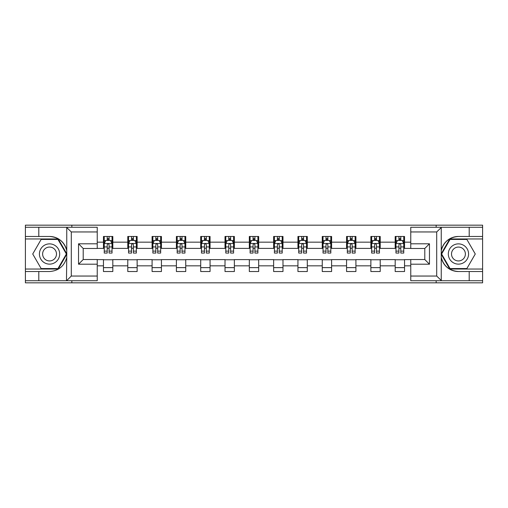 <?xml version="1.0" encoding="UTF-8"?>
<svg xmlns="http://www.w3.org/2000/svg" width="508" height="508" viewBox="0 0 508 508"><rect width="100%" height="100%" fill="white"/><g stroke="black" fill="none" stroke-linecap="round" stroke-linejoin="round"><path stroke-width="0.76" d="M97.238 231.953L71.291 231.953L66.478 227.273L97.238 227.273L97.238 248.469L83.21 248.469L83.21 259.531L97.238 259.531L97.238 280.727L66.478 280.727L66.751 257.391C64.338 266.141 58.604 270.853 49.555 271.532L25.4 271.532L25.4 282.829L482.6 282.829L482.6 238.963L449.764 238.963L441.084 254L449.764 269.037L482.6 269.037M458.445 236.468C449.396 237.147 443.662 241.859 441.249 250.609A17.532 17.532 0 0 1 458.445 236.468L482.6 236.468L482.6 225.171L436.162 225.171L436.162 227.273M436.162 225.171L25.4 225.171L25.4 269.037L58.236 269.037L66.916 254L58.236 238.963L25.4 238.963M436.162 280.727L436.162 282.829M71.838 282.829L71.838 280.727M71.838 227.273L71.838 225.171M410.762 248.393L404.533 248.393L404.533 236.468L395.18 236.468L395.18 242.157L380.219 242.157L380.219 236.468L370.872 236.468L370.872 242.157L355.911 242.157L355.911 236.468L346.564 236.468L346.564 242.157L331.603 242.157L331.603 236.468L322.25 236.468L322.25 242.157L307.296 242.157L307.296 236.468L297.942 236.468L297.942 242.157L282.981 242.157L282.981 236.468L273.634 236.468L273.634 242.157L258.674 242.157L258.674 236.468L249.326 236.468L249.326 242.157L234.366 242.157L234.366 236.468L225.019 236.468L225.019 242.157L210.058 242.157L210.058 236.468L200.704 236.468L200.704 242.157L185.75 242.157L185.75 236.468L176.397 236.468L176.397 242.157L161.436 242.157L161.436 236.468L152.089 236.468L152.089 242.157L137.128 242.157L137.128 236.468L127.781 236.468L127.781 242.157L112.82 242.157L112.82 236.468L103.467 236.468L103.467 242.157L97.238 242.157M404.533 242.157L410.762 242.157M410.762 265.843L404.533 265.843L404.533 271.532L395.18 271.532L395.18 265.843L380.219 265.843L380.219 271.532L370.872 271.532L370.872 265.843L355.911 265.843L355.911 271.532L346.564 271.532L346.564 265.843L331.603 265.843L331.603 271.532L322.25 271.532L322.25 265.843L307.296 265.843L307.296 271.532L297.942 271.532L297.942 265.843L282.981 265.843L282.981 271.532L273.634 271.532L273.634 265.843L258.674 265.843L258.674 271.532L249.326 271.532L249.326 265.843L234.366 265.843L234.366 271.532L225.019 271.532L225.019 265.843L210.058 265.843L210.058 271.532L200.704 271.532L200.704 265.843L185.75 265.843L185.75 271.532L176.397 271.532L176.397 265.843L161.436 265.843L161.436 271.532L152.089 271.532L152.089 265.843L137.128 265.843L137.128 271.532L127.781 271.532L127.781 265.843L112.82 265.843L112.82 271.532L103.467 271.532L103.467 265.843L97.238 265.843M395.18 242.157L395.18 248.393L380.219 248.393L380.219 242.157M380.219 265.843L380.219 259.607L395.18 259.607L395.18 265.843M370.872 242.157L370.872 248.393L355.911 248.393L355.911 242.157M355.911 265.843L355.911 259.607L370.872 259.607L370.872 265.843M346.564 242.157L346.564 248.393L331.603 248.393L331.603 242.157M331.603 265.843L331.603 259.607L346.564 259.607L346.564 265.843M322.25 242.157L322.25 248.393L307.296 248.393L307.296 242.157M307.296 265.843L307.296 259.607L322.25 259.607L322.25 265.843M297.942 242.157L297.942 248.393L282.981 248.393L282.981 242.157M282.981 265.843L282.981 259.607L297.942 259.607L297.942 265.843M273.634 242.157L273.634 248.393L258.674 248.393L258.674 242.157M258.674 265.843L258.674 259.607L273.634 259.607L273.634 265.843M249.326 242.157L249.326 248.393L234.366 248.393L234.366 242.157M234.366 265.843L234.366 259.607L249.326 259.607L249.326 265.843M225.019 242.157L225.019 248.393L210.058 248.393L210.058 242.157M210.058 265.843L210.058 259.607L225.019 259.607L225.019 265.843M200.704 242.157L200.704 248.393L185.75 248.393L185.75 242.157M185.75 265.843L185.75 259.607L200.704 259.607L200.704 265.843M176.397 242.157L176.397 248.393L161.436 248.393L161.436 242.157M161.436 265.843L161.436 259.607L176.397 259.607L176.397 265.843M152.089 242.157L152.089 248.393L137.128 248.393L137.128 242.157M137.128 265.843L137.128 259.607L152.089 259.607L152.089 265.843M127.781 242.157L127.781 248.393L112.82 248.393L112.82 242.157M112.82 265.843L112.82 259.607L127.781 259.607L127.781 265.843M103.467 242.157L103.467 248.393L97.238 248.393M97.238 259.607L103.467 259.607L103.467 265.843M404.533 265.843L404.533 259.607L410.762 259.607M103.467 240.367L104.248 240.367M107.207 240.367L109.08 240.367M112.039 240.367L112.82 240.367M103.467 248.234L104.248 248.234M107.207 248.234L109.08 248.234M112.039 248.234L112.82 248.234M103.467 259.766L112.82 259.766M103.467 267.633L112.82 267.633M127.781 259.766L137.128 259.766M127.781 267.633L137.128 267.633M127.781 240.367L128.556 240.367M131.521 240.367L133.388 240.367M136.347 240.367L137.128 240.367M127.781 248.234L128.556 248.234M131.521 248.234L133.388 248.234M136.347 248.234L137.128 248.234M152.089 259.766L161.436 259.766M152.089 267.633L161.436 267.633M152.089 240.367L152.87 240.367M155.829 240.367L157.696 240.367M160.661 240.367L161.436 240.367M152.089 248.234L152.87 248.234M155.829 248.234L157.696 248.234M160.661 248.234L161.436 248.234M176.397 259.766L185.75 259.766M176.397 267.633L185.75 267.633M176.397 240.367L177.178 240.367M180.137 240.367L182.01 240.367M184.969 240.367L185.75 240.367M176.397 248.234L177.178 248.234M180.137 248.234L182.01 248.234M184.969 248.234L185.75 248.234M200.704 259.766L210.058 259.766M200.704 267.633L210.058 267.633M200.704 240.367L201.486 240.367M204.445 240.367L206.318 240.367M209.277 240.367L210.058 240.367M200.704 248.234L201.486 248.234M204.445 248.234L206.318 248.234M209.277 248.234L210.058 248.234M225.019 259.766L234.366 259.766M225.019 267.633L234.366 267.633M225.019 240.367L225.793 240.367M228.759 240.367L230.626 240.367M233.585 240.367L234.366 240.367M225.019 248.234L225.793 248.234M228.759 248.234L230.626 248.234M233.585 248.234L234.366 248.234M249.326 259.766L258.674 259.766M249.326 267.633L258.674 267.633M249.326 240.367L250.107 240.367M253.067 240.367L254.933 240.367M257.893 240.367L258.674 240.367M249.326 248.234L250.107 248.234M253.067 248.234L254.933 248.234M257.893 248.234L258.674 248.234M273.634 259.766L282.981 259.766M273.634 267.633L282.981 267.633M273.634 240.367L274.415 240.367M277.374 240.367L279.241 240.367M282.207 240.367L282.981 240.367M273.634 248.234L274.415 248.234M277.374 248.234L279.241 248.234M282.207 248.234L282.981 248.234M297.942 259.766L307.296 259.766M297.942 267.633L307.296 267.633M297.942 240.367L298.723 240.367M301.682 240.367L303.555 240.367M306.514 240.367L307.296 240.367M297.942 248.234L298.723 248.234M301.682 248.234L303.555 248.234M306.514 248.234L307.296 248.234M322.25 259.766L331.603 259.766M322.25 267.633L331.603 267.633M322.25 240.367L323.031 240.367M325.99 240.367L327.863 240.367M330.822 240.367L331.603 240.367M322.25 248.234L323.031 248.234M325.99 248.234L327.863 248.234M330.822 248.234L331.603 248.234M346.564 259.766L355.911 259.766M346.564 267.633L355.911 267.633M346.564 240.367L347.339 240.367M350.304 240.367L352.171 240.367M355.13 240.367L355.911 240.367M346.564 248.234L347.339 248.234M350.304 248.234L352.171 248.234M355.13 248.234L355.911 248.234M370.872 259.766L380.219 259.766M370.872 267.633L380.219 267.633M370.872 240.367L371.653 240.367M374.612 240.367L376.479 240.367M379.444 240.367L380.219 240.367M370.872 248.234L371.653 248.234M374.612 248.234L376.479 248.234M379.444 248.234L380.219 248.234M395.18 259.766L404.533 259.766M395.18 267.633L404.533 267.633M395.18 240.367L395.961 240.367M398.92 240.367L400.793 240.367M403.752 240.367L404.533 240.367M395.18 248.234L395.961 248.234M398.92 248.234L400.793 248.234M403.752 248.234L404.533 248.234M109.08 238.493L107.207 238.493M112.039 251.111L109.08 251.111L109.08 253.067L112.039 253.067L112.039 243.561L110.484 240.443L105.81 240.443L104.248 243.561L104.248 253.067L107.207 253.067L107.207 251.111L104.248 251.111M104.248 243.561L104.248 236.468M112.039 243.561L112.039 236.468M107.207 240.443L107.207 236.468M109.08 236.468L109.08 240.443M109.08 251.111L109.08 244.729C108.458 243.529 107.836 243.529 107.207 244.729L107.207 251.111M54.616 245.231A10.128 10.128 0 0 0 40.78 248.933A10.128 10.128 0 0 0 44.488 262.769A10.128 10.128 0 0 0 58.325 259.067A10.128 10.128 0 0 0 54.616 245.231M53.023 247.993A6.934 6.934 0 0 0 43.548 250.533A6.934 6.934 0 0 0 46.088 260.007A6.934 6.934 0 0 0 55.556 257.467A6.934 6.934 0 0 0 53.023 247.993M57.963 268.567L41.142 268.567L32.728 254L41.142 239.433L57.963 239.433L66.377 254L57.963 268.567M463.512 245.231A10.128 10.128 0 0 0 449.675 248.933A10.128 10.128 0 0 0 453.384 262.769A10.128 10.128 0 0 0 467.22 259.067A10.128 10.128 0 0 0 463.512 245.231M461.912 247.993A6.934 6.934 0 0 0 452.444 250.533A6.934 6.934 0 0 0 454.978 260.007A6.934 6.934 0 0 0 464.452 257.467A6.934 6.934 0 0 0 461.912 247.993M466.858 268.567L450.037 268.567L441.623 254L450.037 239.433L466.858 239.433L475.272 254L466.858 268.567M38.799 271.532L38.799 280.727L25.4 280.727M66.478 280.727L38.799 280.727M25.4 271.532L25.4 269.037M66.478 227.273L38.799 227.273L38.799 236.468L25.4 236.468M38.799 227.273L25.4 227.273M49.555 236.468A17.532 17.532 0 0 1 66.751 250.609C64.338 241.859 58.604 237.147 49.555 236.468L38.799 236.468M66.751 257.391L66.751 227.413M83.21 248.469L78.537 243.796L97.238 243.796M97.238 264.204L78.537 264.204L83.21 259.531M66.751 280.587L71.291 276.047L97.238 276.047M441.522 227.273L436.709 231.953L410.762 231.953L410.762 227.273L482.6 227.273M469.202 236.468L469.202 227.273M410.762 276.047L436.709 276.047L441.522 280.727L410.762 280.727L410.762 259.531L424.79 259.531L424.79 248.469L410.762 248.469L410.762 231.953M482.6 236.468L482.6 238.963M441.522 280.727L469.202 280.727L469.202 271.532L482.6 271.532M469.202 280.727L482.6 280.727M458.445 271.532A17.532 17.532 0 0 1 441.249 257.391C443.662 266.141 449.396 270.853 458.445 271.532L469.202 271.532M441.249 227.413L441.249 280.587M424.79 259.531L429.463 264.204L410.762 264.204M410.762 243.796L429.463 243.796L424.79 248.469M133.388 238.493L131.521 238.493M136.347 251.111L133.388 251.111L133.388 253.067L136.347 253.067L136.347 243.561L134.791 240.443L130.118 240.443L128.556 243.561L128.556 253.067L131.521 253.067L131.521 251.111L128.556 251.111M128.556 243.561L128.556 236.468M136.347 243.561L136.347 236.468M131.521 240.443L131.521 236.468M133.388 236.468L133.388 240.443M133.388 251.111L133.388 244.729C132.766 243.529 132.143 243.529 131.521 244.729L131.521 251.111M157.696 238.493L155.829 238.493M160.661 251.111L157.696 251.111L157.696 253.067L160.661 253.067L160.661 243.561L159.099 240.443L154.426 240.443L152.87 243.561L152.87 253.067L155.829 253.067L155.829 251.111L152.87 251.111M152.87 243.561L152.87 236.468M160.661 243.561L160.661 236.468M155.829 240.443L155.829 236.468M157.696 236.468L157.696 240.443M157.696 251.111L157.696 244.729C157.074 243.529 156.451 243.529 155.829 244.729L155.829 251.111M182.01 238.493L180.137 238.493M184.969 251.111L182.01 251.111L182.01 253.067L184.969 253.067L184.969 243.561L183.407 240.443L178.733 240.443L177.178 243.561L177.178 253.067L180.137 253.067L180.137 251.111L177.178 251.111M177.178 243.561L177.178 236.468M184.969 243.561L184.969 236.468M180.137 240.443L180.137 236.468M182.01 236.468L182.01 240.443M182.01 251.111L182.01 244.729C181.388 243.529 180.759 243.529 180.137 244.729L180.137 251.111M206.318 238.493L204.445 238.493M209.277 251.111L206.318 251.111L206.318 253.067L209.277 253.067L209.277 243.561L207.721 240.443L203.041 240.443L201.486 243.561L201.486 253.067L204.445 253.067L204.445 251.111L201.486 251.111M201.486 243.561L201.486 236.468M209.277 243.561L209.277 236.468M204.445 240.443L204.445 236.468M206.318 236.468L206.318 240.443M206.318 251.111L206.318 244.729C205.696 243.529 205.073 243.529 204.445 244.729L204.445 251.111M230.626 238.493L228.759 238.493M233.585 251.111L230.626 251.111L230.626 253.067L233.585 253.067L233.585 243.561L232.029 240.443L227.355 240.443L225.793 243.561L225.793 253.067L228.759 253.067L228.759 251.111L225.793 251.111M225.793 243.561L225.793 236.468M233.585 243.561L233.585 236.468M228.759 240.443L228.759 236.468M230.626 236.468L230.626 240.443M230.626 251.111L230.626 244.729C230.003 243.529 229.381 243.529 228.759 244.729L228.759 251.111M254.933 238.493L253.067 238.493M257.893 251.111L254.933 251.111L254.933 253.067L257.893 253.067L257.893 243.561L256.337 240.443L251.663 240.443L250.107 243.561L250.107 253.067L253.067 253.067L253.067 251.111L250.107 251.111M250.107 243.561L250.107 236.468M257.893 243.561L257.893 236.468M253.067 240.443L253.067 236.468M254.933 236.468L254.933 240.443M254.933 251.111L254.933 244.729C254.311 243.529 253.689 243.529 253.067 244.729L253.067 251.111M279.241 238.493L277.374 238.493M282.207 251.111L279.241 251.111L279.241 253.067L282.207 253.067L282.207 243.561L280.645 240.443L275.971 240.443L274.415 243.561L274.415 253.067L277.374 253.067L277.374 251.111L274.415 251.111M274.415 243.561L274.415 236.468M282.207 243.561L282.207 236.468M277.374 240.443L277.374 236.468M279.241 236.468L279.241 240.443M279.241 251.111L279.241 244.729C278.619 243.529 277.997 243.529 277.374 244.729L277.374 251.111M303.555 238.493L301.682 238.493M306.514 251.111L303.555 251.111L303.555 253.067L306.514 253.067L306.514 243.561L304.959 240.443L300.279 240.443L298.723 243.561L298.723 253.067L301.682 253.067L301.682 251.111L298.723 251.111M298.723 243.561L298.723 236.468M306.514 243.561L306.514 236.468M301.682 240.443L301.682 236.468M303.555 236.468L303.555 240.443M303.555 251.111L303.555 244.729C302.933 243.529 302.304 243.529 301.682 244.729L301.682 251.111M327.863 238.493L325.99 238.493M330.822 251.111L327.863 251.111L327.863 253.067L330.822 253.067L330.822 243.561L329.267 240.443L324.593 240.443L323.031 243.561L323.031 253.067L325.99 253.067L325.99 251.111L323.031 251.111M323.031 243.561L323.031 236.468M330.822 243.561L330.822 236.468M325.99 240.443L325.99 236.468M327.863 236.468L327.863 240.443M327.863 251.111L327.863 244.729C327.241 243.529 326.619 243.529 325.99 244.729L325.99 251.111M352.171 238.493L350.304 238.493M355.13 251.111L352.171 251.111L352.171 253.067L355.13 253.067L355.13 243.561L353.574 240.443L348.901 240.443L347.339 243.561L347.339 253.067L350.304 253.067L350.304 251.111L347.339 251.111M347.339 243.561L347.339 236.468M355.13 243.561L355.13 236.468M350.304 240.443L350.304 236.468M352.171 236.468L352.171 240.443M352.171 251.111L352.171 244.729C351.549 243.529 350.926 243.529 350.304 244.729L350.304 251.111M376.479 238.493L374.612 238.493M379.444 251.111L376.479 251.111L376.479 253.067L379.444 253.067L379.444 243.561L377.882 240.443L373.209 240.443L371.653 243.561L371.653 253.067L374.612 253.067L374.612 251.111L371.653 251.111M371.653 243.561L371.653 236.468M379.444 243.561L379.444 236.468M374.612 240.443L374.612 236.468M376.479 236.468L376.479 240.443M376.479 251.111L376.479 244.729C375.856 243.529 375.234 243.529 374.612 244.729L374.612 251.111M400.793 238.493L398.92 238.493M403.752 251.111L400.793 251.111L400.793 253.067L403.752 253.067L403.752 243.561L402.19 240.443L397.516 240.443L395.961 243.561L395.961 253.067L398.92 253.067L398.92 251.111L395.961 251.111M395.961 243.561L395.961 236.468M403.752 243.561L403.752 236.468M398.92 240.443L398.92 236.468M400.793 236.468L400.793 240.443M400.793 251.111L400.793 244.729C400.171 243.529 399.542 243.529 398.92 244.729L398.92 251.111M112.001 243.484L104.286 243.484M104.248 240.627L105.715 240.627M110.573 240.627L112.039 240.627M107.207 246.932L104.248 246.932M112.039 246.932L109.08 246.932M109.08 239.484L107.207 239.484M71.291 231.953L71.291 276.047M78.537 264.204L78.537 243.796M436.709 276.047L436.709 231.953M429.463 243.796L429.463 264.204M136.309 243.484L128.6 243.484M128.556 240.627L130.023 240.627M134.887 240.627L136.347 240.627M131.521 246.932L128.556 246.932M136.347 246.932L133.388 246.932M133.388 239.484L131.521 239.484M160.617 243.484L152.908 243.484M152.87 240.627L154.33 240.627M159.195 240.627L160.661 240.627M155.829 246.932L152.87 246.932M160.661 246.932L157.696 246.932M157.696 239.484L155.829 239.484M184.931 243.484L177.216 243.484M177.178 240.627L178.645 240.627M183.502 240.627L184.969 240.627M180.137 246.932L177.178 246.932M184.969 246.932L182.01 246.932M182.01 239.484L180.137 239.484M209.239 243.484L201.524 243.484M201.486 240.627L202.952 240.627M207.81 240.627L209.277 240.627M204.445 246.932L201.486 246.932M209.277 246.932L206.318 246.932M206.318 239.484L204.445 239.484M233.547 243.484L225.831 243.484M225.793 240.627L227.26 240.627M232.124 240.627L233.585 240.627M228.759 246.932L225.793 246.932M233.585 246.932L230.626 246.932M230.626 239.484L228.759 239.484M257.854 243.484L250.146 243.484M250.107 240.627L251.568 240.627M256.432 240.627L257.893 240.627M253.067 246.932L250.107 246.932M257.893 246.932L254.933 246.932M254.933 239.484L253.067 239.484M282.169 243.484L274.453 243.484M274.415 240.627L275.876 240.627M280.74 240.627L282.207 240.627M277.374 246.932L274.415 246.932M282.207 246.932L279.241 246.932M279.241 239.484L277.374 239.484M306.476 243.484L298.761 243.484M298.723 240.627L300.19 240.627M305.048 240.627L306.514 240.627M301.682 246.932L298.723 246.932M306.514 246.932L303.555 246.932M303.555 239.484L301.682 239.484M330.784 243.484L323.069 243.484M323.031 240.627L324.498 240.627M329.355 240.627L330.822 240.627M325.99 246.932L323.031 246.932M330.822 246.932L327.863 246.932M327.863 239.484L325.99 239.484M355.092 243.484L347.383 243.484M347.339 240.627L348.805 240.627M353.67 240.627L355.13 240.627M350.304 246.932L347.339 246.932M355.13 246.932L352.171 246.932M352.171 239.484L350.304 239.484M379.4 243.484L371.691 243.484M371.653 240.627L373.113 240.627M377.977 240.627L379.444 240.627M374.612 246.932L371.653 246.932M379.444 246.932L376.479 246.932M376.479 239.484L374.612 239.484M403.714 243.484L395.999 243.484M395.961 240.627L397.427 240.627M402.285 240.627L403.752 240.627M398.92 246.932L395.961 246.932M403.752 246.932L400.793 246.932M400.793 239.484L398.92 239.484"/></g></svg>
